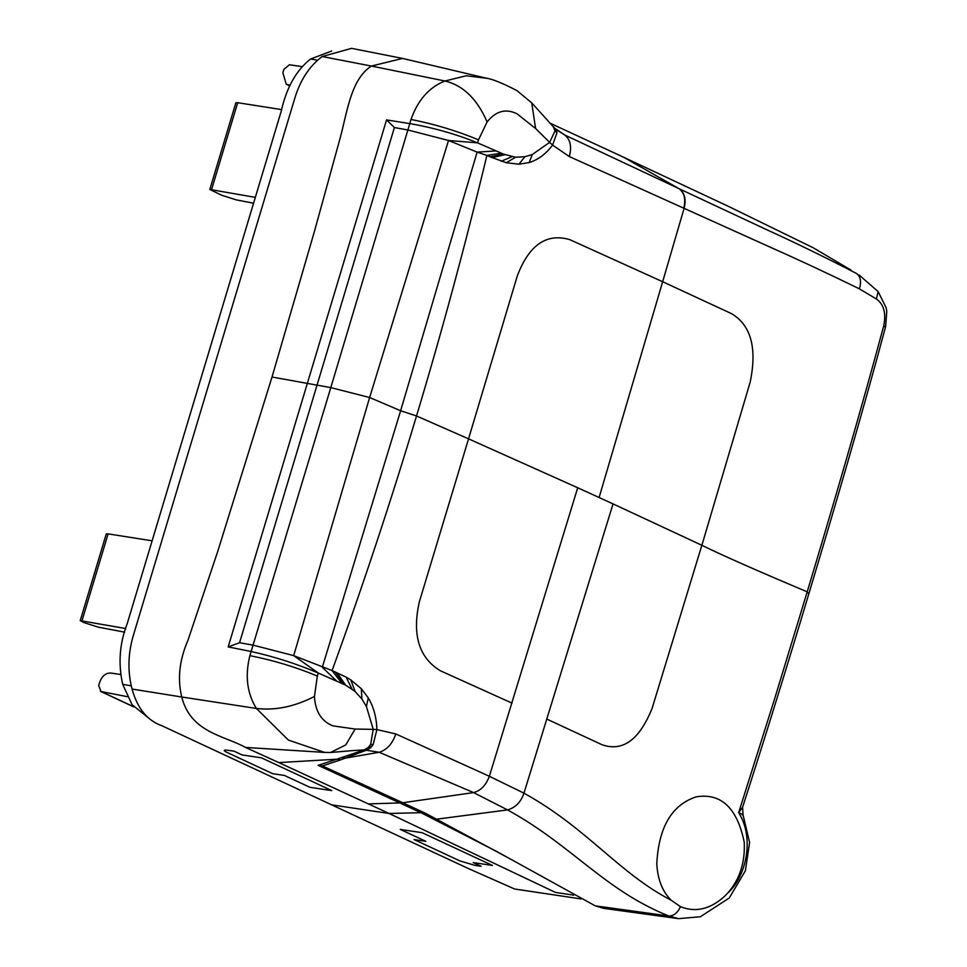 <?xml version="1.0" encoding="UTF-8"?>
<svg xmlns="http://www.w3.org/2000/svg" width="967" height="967" viewBox="0 0 967 967"><rect width="100%" height="100%" fill="white"/><g stroke="black" fill="none" stroke-linecap="round" stroke-linejoin="round"><path stroke-width="1.45" d="M553.366 126.786L531.729 102.865L535.597 128.514L516.97 113.755C505.693 108.304 495.745 111.036 487.114 121.963C477.19 99.021 463.145 85.362 444.953 80.998L466.191 75.777L486.836 78.291L402.574 58.431L351.589 48.35L322.144 56.533C309.247 66.215 300.036 80.442 294.5 99.214L133.688 634.267C127.97 652.955 127.426 671.219 132.044 689.06L181.748 697.014C177.312 678.846 179.403 659.893 188.021 640.13L217.805 551.202L272.017 377.033L307.337 383.391L386.558 119.896L409.778 123.607L411.011 119.461C417.804 100.109 429.118 87.284 444.953 80.998L371.376 66.046C350.816 79.439 347.431 111.338 339.925 138.91L314.275 231.959L272.017 377.033M581.131 898.935L514.625 888.999L468.826 868.753L161.682 725.649C147.262 720.536 137.387 708.34 132.044 689.06M680.49 906.683C695.611 912.763 710.394 909.234 724.839 896.095L727.97 892.819C739.791 879.196 745.206 862.334 744.239 842.221C737.168 807.977 721.213 792.843 696.349 796.808C671.847 804.81 658.66 827.148 656.786 863.833C657.693 879.499 662.468 891.622 671.122 900.192L680.49 906.683C677.516 912.945 673.624 916.051 668.826 916.003L678.568 918.65L603.577 908.339L595.225 905.837L496.506 851.359L420.947 812.691L389.06 813.465L555.457 892.42L573.769 895.164M147.238 716.873L132.092 704.725L122.7 684.346C118.022 663.616 119.557 643.309 127.293 623.413L281.179 111.35C286.498 87.574 296.313 70.12 310.625 58.999L331.717 51.009M850.948 270.035L813.223 247.782L727.825 206.08L623.546 157.21L679.136 188.734L766.178 229.469C794.693 242.415 824.791 257.089 856.508 273.492C860.582 276.538 861.549 281.651 859.409 288.855L876.392 298.996C883.753 304.242 886.231 313.03 883.838 325.371C862.129 406.418 833.494 504.484 807.215 591.84L774.362 699.697L738.655 812.643C754.756 837.869 746.27 876.477 727.97 892.819M487.114 121.963L478.496 139.852C456.944 130.871 434.449 124.078 411.011 119.461M331.693 804.858L389.06 813.465L278.798 762.588L336.782 759.216L364.257 749.909L351.625 750.67M341.339 757.512L344.977 758.164L379.209 752.278L473.564 792.589L402.816 802.755L426.314 813.706L420.947 812.691L318.095 765.332L336.782 759.216L340.529 759.905L367.037 749.957L370.651 747.709L368.234 747.539L364.257 749.909L379.209 752.278C386.945 749.872 392.481 743.756 395.781 733.941L489.362 776.271L577.71 487.767L468.548 438.849L517.321 275.849C529.106 244.905 546.585 232.829 569.756 239.635L662.661 281.723L599.105 497.522L613.042 503.904L523.957 793.17C520.959 802.054 515.484 807.638 507.542 809.911L436.963 819.146L431.524 817.901M508.086 857.765L426.314 813.706M535.597 128.514L549.643 142.379L532.297 154.527L524.924 156.714L515.616 157.234L503.674 154.176L490.051 156.787L486.897 155.409C465.828 243.14 442.378 330.001 416.535 415.967L468.56 438.849L419.364 601.764C411.954 634.666 418.904 657.645 440.203 670.687L512.063 703.154M503.674 154.176L477.589 142.874L478.496 139.852M595.225 905.837L668.826 916.003C604.411 890.184 572.017 845.243 507.542 809.911L473.564 792.589C480.647 790.801 485.918 785.361 489.362 776.271L523.957 793.17C587.32 828.163 618.977 873.322 671.134 900.192M423.619 812.328L418.203 811.386M532.297 154.527L529.191 162.553C538.075 159.833 545.884 154.019 552.58 145.098L549.643 142.379L554.998 130.98L553.269 126.701M529.191 162.553L518.941 164.197L506.249 162.734L490.051 156.787M315.846 751.855L245.497 747.431L278.798 762.588M553.281 126.713L556.291 130.001L557.004 132.733L552.58 145.098L569.309 156.557L770.796 247.443C799.286 260.087 828.828 273.891 859.409 288.855M678.568 918.65L700.374 916.752L729.275 897.968L745.376 870.784L749.606 842.523L743.067 814.976L742.571 807.288L738.655 812.643C741.786 813.9 743.067 814.722 742.499 815.084M324.779 752.471L288.408 740.081L256.376 708.448L181.76 697.002C190.668 732.768 224.707 735.645 245.497 747.431M351.77 750.658L330.545 752.507L345.763 744.904L355.119 729.045L373.238 729.372L370.627 744.457L368.234 747.539M679.475 188.891C684.745 193.062 686.292 199.54 684.104 208.316L662.661 281.723L731.608 313.695C751.057 325.311 757.234 348.156 750.15 382.219L701.873 545.303C722.99 555.638 758.104 571.159 807.215 591.84L808.146 593.134M555.251 128.551L564.728 134.993L679.136 188.734C684.418 192.904 685.954 199.383 683.766 208.171M556.823 129.916L564.728 134.993C570.397 139.502 571.92 146.682 569.309 156.557M370.651 747.709L373.081 744.735L376.912 729.589L373.238 729.372L366.408 706.502L361.924 699.081L355.058 691.429L345.594 685.119L318.264 673.02L317.345 676.042C295.793 667.061 273.298 660.268 249.873 655.65C244.893 675.812 247.069 693.412 256.376 708.448C275.208 710.697 294.56 706.696 314.456 696.458L317.345 676.042M355.119 729.045L332.999 725.891C321.455 721.322 315.278 711.519 314.456 696.458M884.551 326.689L883.838 325.371M859.083 275.003L878.133 291.563L876.392 298.984M547.141 719.23L602.054 744.747C622.821 751.988 639.525 739.779 652.181 708.134L701.861 545.291L613.042 503.904M477.13 152.121L448.519 140.469L407.881 129.977L409.778 123.607C433.313 127.656 455.916 134.075 477.589 142.874L448.519 140.469L369.636 397.522L293.69 655.626L253.052 645.134L251.13 651.504C274.314 656.678 296.688 663.858 318.264 673.02L293.69 655.626L332.08 670.566L346.186 677.154L350.816 679.922L361.307 688.685L368.282 697.92C373.649 706.937 376.526 717.502 376.912 729.589L395.781 733.941M496.192 150.925L477.118 152.121L400.628 410.745L322.301 667.278L336.818 681.203M239.562 642.717L228.176 646.911L307.337 383.391L317.031 385.132L394.391 127.547L407.881 129.977L330.799 387.61L253.052 645.134L239.562 642.717L317.031 385.132L330.799 387.61L369.636 397.522L400.628 410.745L416.535 415.967C390.704 501.946 362.552 586.812 332.08 670.566L342.016 683.512M249.873 655.65L251.13 651.504L228.176 646.911M397.679 801.776L402.816 802.755L322.374 765.924L340.529 759.905M477.118 152.121L486.897 155.409L501.402 153.185M556.291 130.001L554.369 128.212M322.374 765.924L318.518 765.211M322.893 766.166L318.095 765.332M386.558 119.896L394.391 127.547M402.574 58.431L371.388 66.058L322.144 56.533M125.746 628.562L80.225 620.621L83.706 622.543L98.489 627.196L124.658 632.152M152.121 540.807L108.111 533.881L82.026 620.645M80.225 620.633L106.285 533.917L108.111 533.881M127.269 696.675L101.064 691.55L133.664 706.744M120.706 674.507L110.794 673.044C105.754 672.923 102.067 675.969 99.71 682.194L98.682 685.615L101.064 691.55M253.572 203.215L236.25 199.867L221.612 195.225L209.815 189.435L255.324 197.389M281.699 109.622L237.689 102.707L211.616 189.459M209.815 189.447L235.875 102.744L237.689 102.707M302.175 66.65L289.435 64.765L283.899 69.346L282.872 72.779L286.256 84.202L289.689 85.604M289.943 85.096L287.634 84.637M475.039 865.38L460.026 860.968L414.045 839.549L425.818 841.314L400.265 829.408L422.083 832.684L492.433 865.453L473.141 862.564L481.143 866.287L475.039 865.38M122.7 684.346L131.246 685.833M310.625 58.999L317.635 60.22M405.354 803.915L400.193 802.936L368.451 803.891M505.004 154.72L491.901 157.597M511.881 156.727L501.22 161.271M515.616 157.234L506.249 162.734M524.924 156.714L518.941 164.197M366.191 750.223L363.374 750.138M878.133 291.563L886.147 307.736L886.775 311.422L885.639 326.483C863.724 408.449 835.307 505.826 809.077 593.001L809.077 593.013C788.613 661.38 764.607 739.066 742.571 807.288L742.571 807.288M370.748 747.624L368.33 747.455M371.461 746.875L369.056 746.669M373.081 744.735L370.627 744.457M261.428 757.826L331.778 790.607L309.96 787.331L284.419 775.437L272.658 773.673L226.677 752.253C223.014 750.392 223.462 749.727 228.019 750.295L234.123 751.202L242.125 754.937L261.428 757.826M577.71 487.767L599.105 497.522M361.307 688.685L361.924 699.081M368.282 697.92L366.408 706.502M350.816 679.922L355.058 691.429M346.186 677.154L351.94 688.927M337.072 672.754L345.594 685.119M335.223 671.944L344.276 684.503M557.004 132.733L554.998 130.98M556.617 130.787L554.683 129.022M556.339 130.086L554.405 128.297M323.727 752.399L316.523 751.891M323.594 752.386L330.617 752.507M486.739 78.267C492.529 79.089 502.562 83.174 516.837 90.535L531.729 102.865M623.546 157.21L549.679 123.002M133.797 706.901L100.375 691.332M286.256 84.202L289.616 85.761"/></g></svg>
